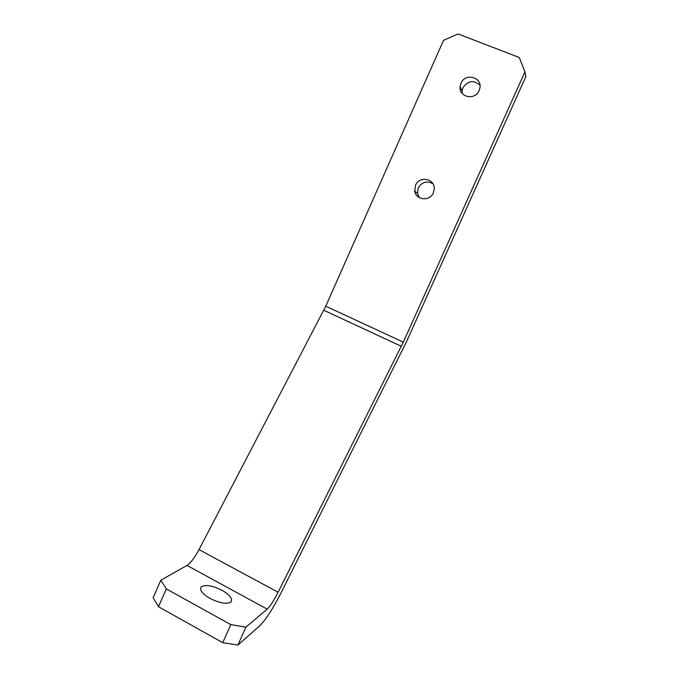 <?xml version="1.0" encoding="UTF-8"?>
<svg xmlns="http://www.w3.org/2000/svg" width="679" height="679" viewBox="0 0 679 679"><rect width="100%" height="100%" fill="white"/><g stroke="black" fill="none" stroke-linecap="round" stroke-linejoin="round"><path stroke-width="1.02" d="M415.506 185.257C419.206 175.725 434.585 178.39 434.271 188.567L433.389 192.853C429.892 201.731 415.743 200.212 414.742 190.909L415.506 185.257M432.896 183.729C426.845 180.529 421.965 181.93 418.272 187.93L417.526 193.49L419.223 197.581M460.931 83.322C465.107 72.645 482.404 76.99 479.883 88.16L479.145 90.545C475.088 100.823 458.512 97.258 460.09 86.513L460.931 83.322M479.985 85.308C473.704 79.715 468.026 80.529 462.951 87.752L462.119 90.884L462.229 93.549M210.1 598.488C202.486 593.955 199.473 590.161 201.06 587.106C205.016 584.313 212.009 585.366 222.025 590.272C229.765 594.821 232.787 598.666 231.089 601.815C227.109 604.497 220.115 603.393 210.1 598.488M222.746 642.682L230.801 624.621L245.9 627.175L237.896 645.05L222.746 642.682L158.47 606.72L153.131 597.758L160.855 580.189L166.313 588.905L158.47 606.72M245.9 627.175L267.161 609.131C270.183 606.237 273.832 600.618 278.11 592.258L403.301 342.148L524.926 71.915L525.869 76.6L406.28 342.182L281.395 592.207C273.026 608.605 265.778 619.834 259.633 625.894L237.896 645.05M524.926 71.915L519.257 57.494L458.087 33.95L443.523 40.35L325.759 306.204L199.032 549.608C194.669 557.705 190.655 562.984 186.997 565.437L160.855 580.189M230.801 624.621L166.313 588.905M278.11 592.258L199.032 549.608M267.161 609.131L186.997 565.437M401.331 346.29L323.807 310.261M403.301 342.148L325.759 306.204M200.56 588.235L201.06 587.106M462.119 90.884L460.09 86.513M417.526 193.49L414.742 190.909"/></g></svg>
